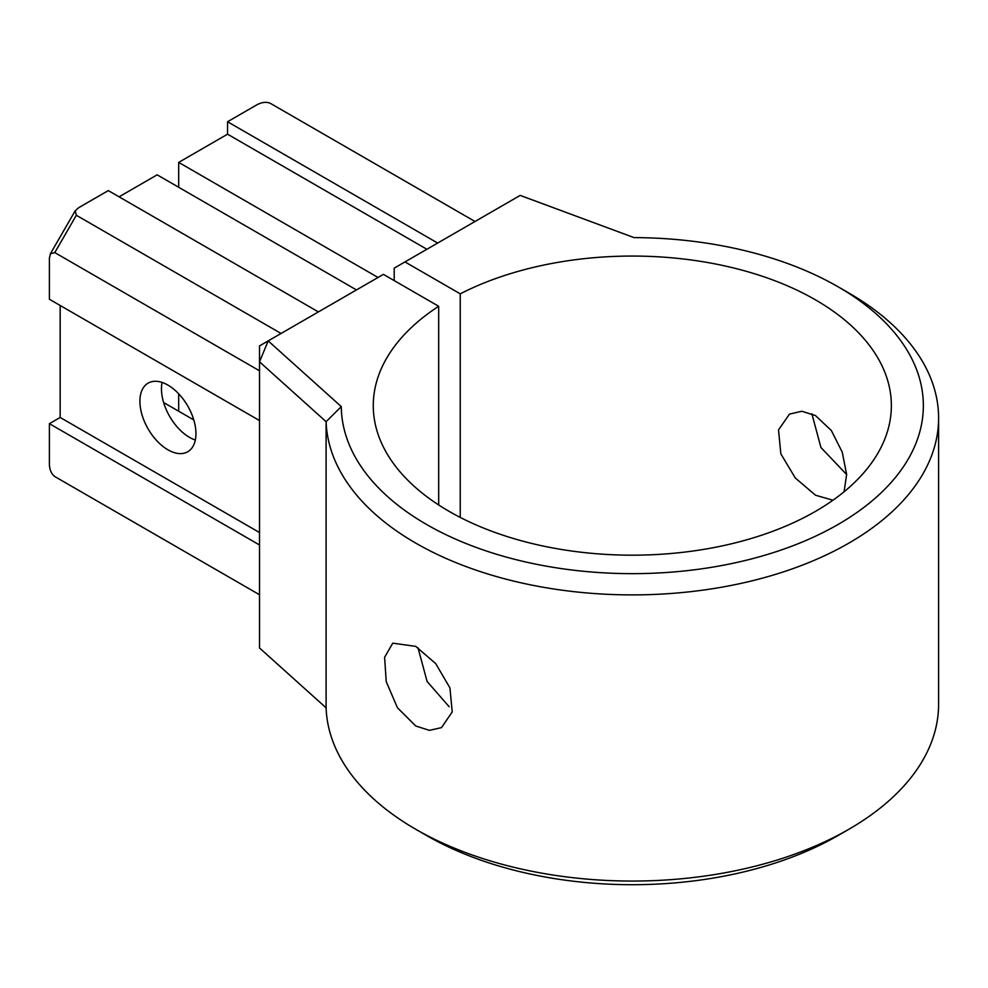 <?xml version="1.0" encoding="UTF-8"?>
<svg xmlns="http://www.w3.org/2000/svg" width="988" height="988" viewBox="0 0 988 988"><rect width="100%" height="100%" fill="white"/><g stroke="black" fill="none" stroke-linecap="round" stroke-linejoin="round"><path stroke-width="1.48" d="M162.081 382.442A39.619 22.872 -120 0 0 189.474 437.351A39.619 22.872 -120 0 0 195.315 440.018M167.923 385.098A39.619 22.872 -120 0 0 148.114 383.134A39.619 22.872 -120 0 0 142.037 414.886A39.619 22.872 -120 0 0 167.923 449.799A39.619 22.872 -120 0 0 187.732 451.763A39.619 22.872 -120 0 0 193.809 420.011A39.619 22.872 -120 0 0 167.923 385.098M844.073 491.777L846.63 474.462L842.233 452.096L831.34 430.521L815.495 415.578L801.799 411.267L789.474 414.108L778.532 429.904L780.841 453.85L795.303 477.994L815.495 495.21L832.958 500.224M811.864 413.75L820.929 447.502L846.642 474.549M415.738 725.995L397.435 707.741L386.246 681.695L384.591 657.341L392.742 643.163L415.738 646.374L435.757 663.664L449.948 687.944L452.22 711.94L441.5 727.625L429.385 730.354L415.738 725.995M449.145 706.716L427.088 681.448L417.998 647.745M848.89 829.265L838.12 835.49A291.04 168.034 180 0 1 426.52 835.49L415.738 829.265A306.28 176.827 0 0 0 848.89 829.265A306.28 176.827 0 0 0 938.6 704.234L938.6 418.072A306.28 176.827 180 0 1 749.522 581.438A306.28 176.827 180 0 1 415.738 543.104A306.28 176.827 180 0 1 326.102 421.678L326.102 707.84A306.28 176.827 0 0 0 415.738 829.265L426.52 835.49A291.04 168.034 180 0 1 426.507 835.49M438.684 504.979L438.684 306.28L383.418 274.368L268.193 340.897L341.28 406.599A291.04 168.034 0 0 0 426.52 524.443A291.04 168.034 0 0 0 838.12 524.443A291.04 168.034 0 0 0 838.12 286.816A291.04 168.034 0 0 0 838.12 286.804L848.89 293.028A306.28 176.827 180 0 1 938.6 418.072M848.89 293.028L838.12 286.816A291.04 168.034 0 0 0 634.012 237.602L520.194 195.402L394.2 268.143L394.2 280.592M438.684 306.28A259.041 149.559 0 0 0 373.279 405.623A259.041 149.559 0 0 0 449.145 511.376A259.041 149.559 0 0 0 731.453 543.795A259.041 149.559 0 0 0 891.361 405.623A259.041 149.559 0 0 0 815.495 299.87A259.041 149.559 0 0 0 460.235 293.831L404.969 261.931M259.511 594.739L54.785 476.549C51.537 474.117 49.746 470.14 49.4 464.644L49.4 423.667L60.169 417.455L60.169 305.477M60.169 417.455L259.511 532.532M178.692 187.275L178.692 162.39L227.549 134.183L227.549 121.746L257.275 104.58C262.215 102.135 266.55 101.702 270.28 103.295L475.006 221.497M178.692 411.23L178.692 393.804M178.692 162.39L378.034 277.48M227.549 134.183L426.89 249.272M341.28 406.599L326.102 421.678L259.511 361.818L259.511 647.98L326.102 707.84M460.235 517.416L460.235 293.831M259.511 420.555L49.4 299.253L49.4 258.288L50.388 253.78L75.162 210.876L76.335 215.273L281.061 333.462M75.162 210.876L78.571 207.764L108.297 190.598L318.408 311.912M119.066 196.822L157.154 174.839L356.483 289.916M54.785 476.549L76.286 488.961M49.4 423.667L259.511 544.981M259.511 370.796L54.785 252.595L50.388 253.78M227.549 121.746L437.659 243.048M163.613 402.524L193.784 419.937M259.511 361.818L268.193 340.897L259.511 345.911L259.511 361.818M76.335 215.273L54.785 252.595"/></g></svg>
